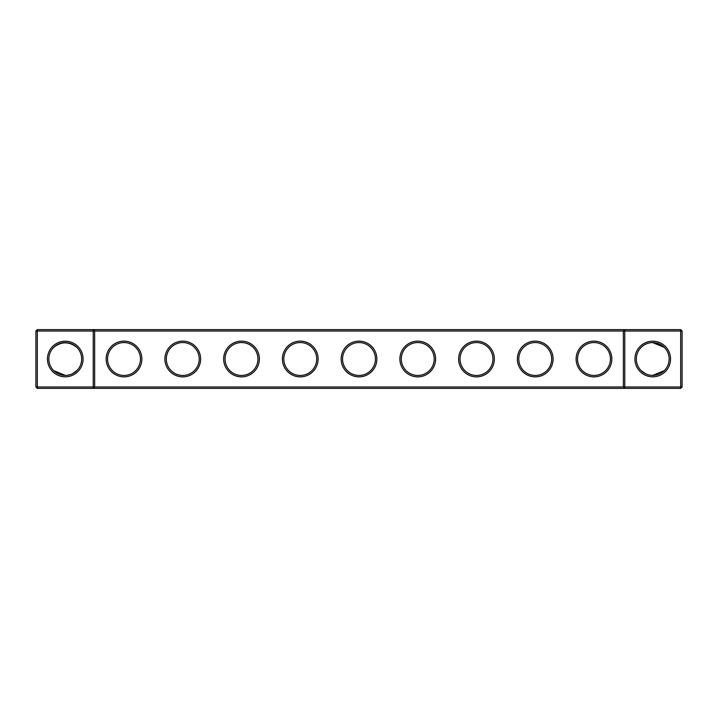 <?xml version="1.0" encoding="UTF-8"?>
<svg xmlns="http://www.w3.org/2000/svg" width="718" height="718" viewBox="0 0 718 718"><rect width="100%" height="100%" fill="white"/><g stroke="black" fill="none" stroke-linecap="round" stroke-linejoin="round"><path stroke-width="1.08" d="M53.67 347.404C61.434 341.346 69.17 341.346 76.871 347.404M93.232 329.625L37.309 329.625L37.309 386.966L93.232 386.966L93.232 331.034L35.9 331.034L35.9 386.966L37.309 386.966L37.309 388.375L93.232 388.375L93.232 386.966L623.359 386.966L623.359 331.034L94.641 331.034L94.641 386.966L93.232 388.375L624.768 388.375L623.359 386.966L624.768 386.966L624.768 331.034L623.359 331.034L624.768 329.625L624.768 331.034L680.691 331.034L680.691 386.966L624.768 386.966L624.768 388.375L680.691 388.375L682.1 386.966L682.1 331.034L680.691 331.034L680.691 329.625L93.232 329.625L93.232 331.034L94.641 331.034L93.232 329.625M65.275 375.397A16.397 16.397 0 0 1 51.068 350.797A16.397 16.397 0 0 1 79.474 350.797A16.397 16.397 0 0 1 65.275 375.397L53.67 370.596M76.871 370.596L72.24 373.845M680.691 329.625L682.1 331.034M37.309 329.625L35.9 331.034M65.275 376.815A17.815 17.815 0 0 1 49.847 350.097A17.815 17.815 0 0 1 80.694 350.097A17.815 17.815 0 0 1 65.275 376.815M124.017 376.86A17.86 17.86 0 0 0 139.48 350.07A17.86 17.86 0 0 0 108.553 350.07A17.86 17.86 0 0 0 124.017 376.86M182.767 376.86A17.86 17.86 0 0 0 198.231 350.07A17.86 17.86 0 0 0 167.294 350.07A17.86 17.86 0 0 0 182.767 376.86M241.508 376.86A17.86 17.86 0 0 0 256.972 350.07A17.86 17.86 0 0 0 226.044 350.07A17.86 17.86 0 0 0 241.508 376.86M300.259 376.86A17.86 17.86 0 0 0 315.723 350.07A17.86 17.86 0 0 0 284.786 350.07A17.86 17.86 0 0 0 300.259 376.86M359 376.86A17.86 17.86 0 0 0 374.464 350.07A17.86 17.86 0 0 0 343.536 350.07A17.86 17.86 0 0 0 359 376.86M417.741 376.86A17.86 17.86 0 0 0 433.214 350.07A17.86 17.86 0 0 0 402.277 350.07A17.86 17.86 0 0 0 417.741 376.86M476.492 376.86A17.86 17.86 0 0 0 491.956 350.07A17.86 17.86 0 0 0 461.028 350.07A17.86 17.86 0 0 0 476.492 376.86M535.233 376.86A17.86 17.86 0 0 0 550.706 350.07A17.86 17.86 0 0 0 519.769 350.07A17.86 17.86 0 0 0 535.233 376.86M593.983 376.86A17.86 17.86 0 0 0 609.447 350.07A17.86 17.86 0 0 0 578.52 350.07A17.86 17.86 0 0 0 593.983 376.86M652.725 376.815A17.815 17.815 0 0 0 668.153 350.097A17.815 17.815 0 0 0 637.306 350.097A17.815 17.815 0 0 0 652.725 376.815M662.337 345.708L652.725 342.603L658.253 343.554L652.725 342.603L662.337 345.708L658.271 343.563L652.725 342.603L662.337 345.708L658.271 343.563L652.725 342.603L662.337 345.708L658.271 343.563L662.337 345.708L658.271 343.563L652.725 342.603L662.337 345.708L658.271 343.563L652.725 342.603L662.337 345.708L664.33 347.404L662.337 345.708L652.725 342.603L664.33 347.404L662.337 345.708L652.725 342.603L662.337 345.708L658.828 343.778M657.185 343.213L652.366 342.603M650.167 342.8L649.557 342.908M648.605 343.123L647.582 343.428M647.564 343.428L646.353 343.886M641.739 346.821L643.525 345.421M646.308 343.904L644.737 344.676M663.082 346.282L660.533 344.577L663.082 346.282M660.515 344.568L659.232 343.94L660.515 344.568M657.742 343.384L652.725 342.603M124.017 375.451A16.451 16.451 0 0 0 138.26 350.779A16.451 16.451 0 0 0 109.773 350.779A16.451 16.451 0 0 0 124.017 375.451M182.767 375.451A16.451 16.451 0 0 0 197.01 350.779A16.451 16.451 0 0 0 168.515 350.779A16.451 16.451 0 0 0 182.767 375.451M241.508 375.451A16.451 16.451 0 0 0 255.752 350.779A16.451 16.451 0 0 0 227.265 350.779A16.451 16.451 0 0 0 241.508 375.451M300.259 375.451A16.451 16.451 0 0 0 314.502 350.779A16.451 16.451 0 0 0 286.006 350.779A16.451 16.451 0 0 0 300.259 375.451M359 375.451A16.451 16.451 0 0 0 373.243 350.779A16.451 16.451 0 0 0 344.757 350.779A16.451 16.451 0 0 0 359 375.451M417.741 375.451A16.451 16.451 0 0 0 431.994 350.779A16.451 16.451 0 0 0 403.498 350.779A16.451 16.451 0 0 0 417.741 375.451M476.492 375.451A16.451 16.451 0 0 0 490.735 350.779A16.451 16.451 0 0 0 462.248 350.779A16.451 16.451 0 0 0 476.492 375.451M535.233 375.451A16.451 16.451 0 0 0 549.485 350.779A16.451 16.451 0 0 0 520.99 350.779A16.451 16.451 0 0 0 535.233 375.451M593.983 375.451A16.451 16.451 0 0 0 608.227 350.779A16.451 16.451 0 0 0 579.74 350.779A16.451 16.451 0 0 0 593.983 375.451M680.691 388.375L680.691 386.966L682.1 386.966M651.782 375.37L652.725 375.397A16.397 16.397 0 0 0 666.932 350.797A16.397 16.397 0 0 0 638.526 350.797A16.397 16.397 0 0 0 652.725 375.397L664.33 370.596M35.9 386.966L37.309 388.375M641.129 370.596L645.76 373.845M642.341 371.691L644.656 373.279M648.013 374.706L650.185 375.2M75.659 371.691L73.344 373.279M69.987 374.706L67.815 375.2"/></g></svg>
